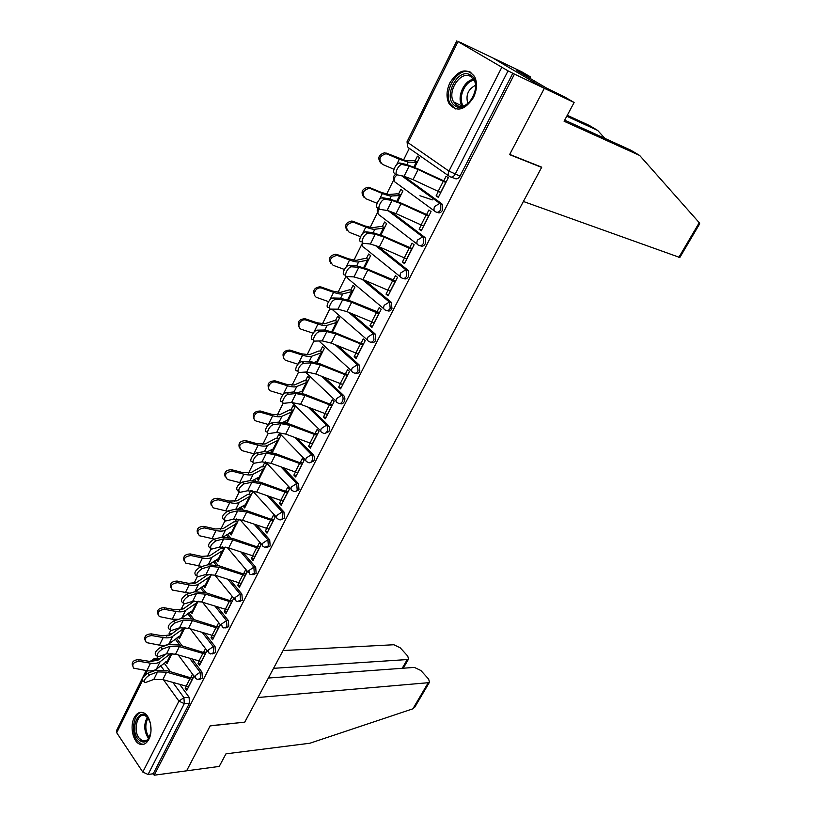 <?xml version="1.0" encoding="UTF-8"?>
<svg xmlns="http://www.w3.org/2000/svg" width="816" height="816" viewBox="0 0 816 816"><rect width="100%" height="100%" fill="white"/><g stroke="black" fill="none" stroke-linecap="round" stroke-linejoin="round"><path stroke-width="1.22" d="M437.172 212.344L437.376 212.405C439.273 213.445 440.987 212.711 442.507 210.212L442.558 204.561L440.069 203.184L440.813 203.98L440.762 209.641C439.232 212.14 437.529 212.874 435.632 211.844C433.837 210.956 433.51 209.171 434.653 206.479L440.069 203.184L402.431 175.93M420.332 245.738C422.178 246.789 423.851 246.106 425.34 243.668L425.299 237.915L422.902 236.722L423.545 237.395L423.586 243.158C422.086 245.606 420.413 246.289 418.557 245.218C416.752 244.402 416.405 242.678 417.527 240.037L422.902 236.722L388.906 210.875M403.696 278.501C405.481 279.48 407.082 278.807 408.49 276.491L408.367 270.637L406.072 269.627L406.725 276.032C405.256 278.419 403.624 279.062 401.809 277.96C399.993 277.205 399.626 275.543 400.717 272.952L406.072 269.627L375.656 245.402M387.365 310.651C389.089 311.559 390.629 310.906 391.966 308.693L391.333 302.318L389.558 301.91L390.191 308.285C388.753 310.621 387.151 311.222 385.376 310.09C383.54 309.397 383.163 307.785 384.234 305.255L389.558 301.91L362.477 279.358M371.331 342.2C373.004 343.046 374.473 342.414 375.748 340.292L375.442 334.254L373.361 333.581L373.963 339.935C372.555 342.22 370.984 342.781 369.25 341.608C367.404 340.986 367.006 339.425 368.057 336.947L373.361 333.581L349.217 312.599M355.592 373.157C357.204 373.952 358.622 373.33 359.825 371.3L359.428 365.18L357.449 364.681L358.04 370.994C356.653 373.238 355.113 373.759 353.42 372.555C351.563 371.984 351.155 370.484 352.175 368.057L357.449 364.681L335.682 344.944M340.139 403.553C341.7 404.297 343.046 403.696 344.199 401.747C345.229 399.32 345.066 397.249 343.709 395.546L341.914 395.27C343.271 396.984 343.444 399.055 342.404 401.482C341.047 403.685 339.538 404.165 337.885 402.931C336.019 402.421 335.59 400.972 336.59 398.585L341.843 395.199L322.024 376.502M324.952 433.388L328.858 431.644C329.888 429.185 329.705 427.105 328.307 425.391L326.512 425.167C327.91 426.88 328.093 428.971 327.053 431.429C325.757 433.541 324.299 434.01 322.687 432.827L322.565 432.755C320.739 432.256 320.311 430.868 321.28 428.563L326.512 425.167L308.336 407.337M310.039 462.692L313.793 460.999C314.803 458.582 314.629 456.511 313.262 454.777L311.457 454.594C312.824 456.328 312.997 458.408 311.987 460.826C310.763 462.835 309.376 463.304 307.816 462.223L307.469 462.029C305.725 461.54 305.327 460.204 306.255 458.011L311.457 454.594L294.678 437.498M295.392 491.467L298.993 489.824L298.483 483.633L296.677 483.5L297.187 489.702C296.035 491.609 294.709 492.068 293.209 491.089L292.648 490.793C290.986 490.304 290.598 489.008 291.496 486.917L296.677 483.5L281.092 467.038M280.99 519.741L284.458 518.15L283.958 511.989L282.152 511.887L282.642 518.058C281.561 519.874 280.306 520.333 278.868 519.455L278.093 519.037C276.502 518.558 276.134 517.324 277.001 515.324L282.152 511.887L267.617 495.975M266.832 547.516L270.167 545.975L269.698 539.835L267.883 539.784L268.352 545.924L264.761 547.312L263.782 546.802C262.262 546.322 261.926 545.129 262.752 543.221L267.883 539.784L254.276 524.351M252.919 574.801L256.142 573.311L255.683 567.212L253.858 567.191L254.317 573.301L250.91 574.678L249.727 574.076L248.758 570.639L253.858 567.191L241.067 552.197M239.241 601.627L242.342 600.188L241.903 594.109L240.077 594.119L240.526 600.209L237.283 601.576L235.916 600.882L235.008 597.577L240.077 594.119L228.021 579.513M225.787 627.994L228.786 626.596L228.358 620.548L226.542 620.599L226.96 626.657L223.89 628.014L222.34 627.239L221.493 624.067L226.542 620.599L215.138 606.329M212.568 653.902L215.465 652.565L215.047 646.537L213.221 646.629L213.639 652.657L210.722 653.993L208.998 653.147L208.202 650.097L213.221 646.629L202.419 632.675M199.512 679.412L202.358 678.086L201.96 672.098L200.134 672.221L200.532 678.218L197.768 679.534L195.881 678.626L195.136 675.689L200.134 672.221L189.863 658.553M134.201 717.743C129.632 726.22 132.916 741.938 139.811 744.172C143.412 745.345 146.431 743.702 148.869 739.245C153.479 730.83 150.256 715.173 143.504 712.796C139.781 711.481 136.68 713.133 134.201 717.743M449.953 82.702C446.332 90.637 446.066 97.675 449.147 103.826C456.736 112.496 464.845 110.374 473.484 97.461C477.105 89.678 477.472 82.712 474.575 76.531C466.823 67.442 458.612 69.493 449.953 82.702M564.682 120.146L630.748 150.144L639.673 155.468L564.091 121.258L574.127 102.49L564.856 97.053L546.363 87.965L516.854 70.625L530.594 76.959L521.873 71.859L461.479 42.952M409.306 148.349L403.451 160.191M393.7 179.887L386.611 194.218M377.522 212.568L370.087 227.593M361.641 244.657L353.879 260.335M346.045 276.165L337.977 292.465M329.899 308.795L322.371 324.003M314.048 340.823L307.04 354.96M298.493 372.249L292.006 385.356M283.223 403.084L277.226 415.201M268.24 433.367L262.721 444.506M253.531 463.09L248.472 473.3M239.078 492.272L234.467 501.585M224.9 520.934L220.718 529.38M210.956 549.086L207.193 556.696M197.268 576.749L194.188 582.981M183.814 603.922L181.509 608.583M176.072 619.568L175.715 620.293M170.595 630.635L169.045 633.767M163.261 645.446L162.71 646.578M157.61 656.88L156.774 658.573M574.127 102.49L544.343 88.322L491.732 57.344L544.343 88.322L514.457 74.103L154.204 775.2L186.599 770.824L210.14 725.903L244.576 722.16M679.82 257.489L523.393 201.481L541.742 167.188L509.704 154.418L544.343 88.322L509.592 154.632L541.63 167.402L244.749 722.14L210.222 725.75L186.599 770.824L219.229 766.428L225.961 753.841L309.896 743.233L412.876 708.829L428.257 682.706L429.502 682.176L428.594 679.014L420.852 670.497L414.395 667.406L268.362 678.025M461.54 42.82L458 41.606L508.042 70.859L455.114 174.328C453.553 176.888 451.809 177.674 449.861 176.684C448.066 175.726 447.76 173.859 448.933 171.095L501.718 67.483M514.457 74.103L508.042 70.859M164.149 663.082L170.452 671.711M179.938 684.706L189.088 697.231L183.926 697.66L184.304 703.637L148.063 774.466L142.8 772.058L116.708 732.737L116.555 730.504L146.146 670.548M148.063 774.466L153.245 773.772L154.204 775.2M178.357 636.715L180.458 636.633M178.092 636.908L179.428 638.683L185.008 627.494M199.012 661.348L198.013 663.316L200.665 663.153M198.013 663.316L199.543 665.346L207.04 650.658M190.791 611.459L193.035 611.419M190.628 611.582L192.046 613.408L198.166 601.137M212.068 635.715L211.007 637.786L213.659 637.684M211.007 637.786L212.578 639.805L220.198 624.862M203.419 585.786L205.836 585.786M203.368 585.827L204.877 587.704L211.548 574.321M225.349 609.634L224.237 611.827L226.879 611.765M224.237 611.827L225.838 613.816L233.59 598.628M216.403 559.572L218.841 559.725M216.342 559.674L217.913 561.571L225.175 547.036M238.864 583.114L237.68 585.419L240.332 585.419M237.68 585.419L239.323 587.387L247.207 571.934L245.545 569.976L243.556 573.893M229.735 532.807L232.07 533.215M229.582 533.123L231.183 535L238.731 519.221M252.603 556.124L251.369 558.562L254 558.603M251.369 558.562L253.031 560.51L261.059 544.782L259.366 542.854L257.346 546.822M243.301 505.594L243.035 506.114L245.524 506.257M243.035 506.114L244.678 507.97L252.562 492.16L251.246 490.702M266.587 528.676L265.282 531.226L267.923 531.328M265.282 531.226L266.995 533.154L275.155 517.15L273.431 515.243L271.371 519.282M257.101 477.901L256.724 478.645L259.213 478.839M256.724 478.645L258.397 480.471L266.424 464.386L264.731 462.58L262.711 466.63M280.816 500.728L279.449 503.421L282.081 503.574M279.449 503.421L281.194 505.318L289.496 489.029L287.742 487.152L285.651 491.252M271.147 449.718L270.657 450.697L273.136 450.942M270.657 450.697L272.36 452.492L280.531 436.132L278.807 434.347L276.757 438.467M295.3 472.291L293.872 475.116L296.494 475.33M293.872 475.116L295.647 476.983L304.103 460.408L302.297 458.551L300.176 462.723M285.437 421.046L284.825 422.26L287.303 422.566M310.049 443.343L308.54 446.301L311.161 446.576M308.54 446.301L310.366 448.147L318.974 431.266L317.128 429.44L314.976 433.673M287.008 423.167L294.882 407.368L293.117 405.623L291.037 409.795M325.064 413.865L323.483 416.966L326.094 417.313M323.483 416.966L325.339 418.781L334.111 401.605L332.224 399.809L330.031 404.114M301.94 393.241L309.499 378.104L307.693 376.38L305.572 380.623M340.354 383.857L338.691 387.1L341.292 387.508M338.691 387.1L340.598 388.885L349.523 371.392L347.596 369.628L345.372 374.003M317.149 362.773L324.37 348.31L322.524 346.616L320.372 350.931M355.919 353.287L354.185 356.684L356.776 357.163M354.185 356.684L356.133 358.438L365.221 340.619L363.253 338.885L360.988 343.332M332.642 331.724L339.507 317.975L337.63 316.312L335.437 320.698M371.78 322.147L369.964 325.706L372.545 326.257M369.964 325.706L371.953 327.42L381.215 309.264L379.205 307.571L376.9 312.089M348.432 300.104L354.929 287.079L353.002 285.447L350.788 289.904M387.937 290.414L386.039 294.148L388.61 294.76M386.039 294.148L388.069 295.831L397.514 277.328L395.454 275.665L393.108 280.265M364.517 267.872L370.637 255.612L368.669 254.021L366.404 258.56M404.41 258.091L402.421 261.987L404.981 262.681M402.421 261.987L404.501 263.629L414.12 244.78L412.009 243.158L409.632 247.829M380.909 235.028L386.631 223.564L384.622 222.013L382.327 226.624M421.189 225.145L419.118 229.214L421.658 229.99M419.118 229.214L421.24 230.816L431.042 211.599L428.89 210.018L426.462 214.781M397.627 201.552L402.931 190.913L400.87 189.404L398.534 194.086M419.954 195.748L432.358 199.869M438.294 191.556L436.132 195.809L438.661 196.666M436.132 195.809L438.304 197.37L448.3 177.786L446.097 176.236L443.629 181.081M403.716 176.185L441.813 203.765M390.66 211.426L424.657 237.242M377.9 246.279L407.837 270.096M365.078 280.48L391.333 302.318M351.808 313.691L375.136 333.948M338.263 346.015L359.234 364.997M324.605 377.533L343.628 395.464M310.896 408.337L328.307 425.391M297.228 438.467L313.262 454.777M283.642 467.976L298.483 483.633M254.276 479.533L255.479 480.848M270.157 496.893L283.958 511.989M240.791 507.124L242.944 509.551M256.795 525.239L269.698 539.835M227.521 534.245L230.551 537.785M243.586 553.054L255.683 567.212M214.445 560.888L218.3 565.559M230.52 580.339L241.903 594.109M201.572 587.092L206.193 592.855M217.627 607.135L228.358 620.548M188.904 612.847L194.177 619.64M204.898 633.451L215.047 646.537M176.429 638.173L182.264 645.915M192.331 659.308L201.96 672.098M540.59 166.729L541.63 167.402M166.107 661.541L168.076 661.429M165.75 661.827L167.015 663.551L172.074 653.412M186.17 686.562L185.222 688.418L187.884 688.214M185.222 688.418L186.731 690.469L194.035 676.148M414.661 167.413L419.536 157.641L417.435 156.162L415.058 160.936M299.982 391.864L299.615 392.588M250.747 490.651L248.921 494.312M236.64 518.956L235.355 521.526M222.778 546.761L222.023 548.281M192.515 674.108L190.699 677.668M172.268 633.491L171.136 633.726M512.856 73.154L460.02 176.103C458.459 178.653 456.715 179.428 454.777 178.439L451.136 177.133M158.855 658.461L155.264 658.655L157.111 660.756M153.245 773.772L189.475 703.198L189.088 697.231M205.489 648.638L203.582 652.372M218.617 622.863L216.679 626.657M231.968 596.649L230 600.505M149.593 674.944C144.891 678.259 143.371 680.84 145.034 682.686L153.816 679.422L157.539 671.925L149.593 674.944L147.686 673.261L155.642 670.262L166.556 670.538L189.71 677.515L193.351 677.494M144.044 681.809L143.126 681.003C141.464 679.147 142.984 676.566 147.686 673.261M192.362 679.422L166.576 672.149L157.539 671.925M188.598 686.807L162.843 679.606L153.816 679.422M132.488 665.744C131.509 662.021 133.569 659.981 138.649 659.624L139.189 661.348C133.375 662.062 131.549 664.336 133.702 668.171L146.849 670.65C151.042 671.262 154.234 670.752 156.427 669.12L168.82 659.93M165.923 654.065L157.906 660.246L149.991 661.46L138.649 659.624M139.189 661.348L150.542 663.184C154.734 663.796 157.927 663.306 160.12 661.694L170.932 653.31M162.425 649.046C157.661 652.372 156.142 654.983 157.865 656.89L166.535 653.84L170.33 646.221L162.425 649.046L160.487 647.363L168.402 644.558L179.326 645.017L202.592 652.208L206.234 652.249M156.835 655.993L155.938 655.207C154.214 653.3 155.723 650.678 160.487 647.363M205.275 654.116L179.367 646.588L170.33 646.221M201.45 661.623L175.573 654.167L166.535 653.84M175.471 622.69C170.656 626.025 169.136 628.677 170.932 630.646L179.479 627.83L183.335 620.068L175.471 622.69L173.512 621.017L181.387 618.416L192.311 619.048L215.689 626.474L219.331 626.576M169.85 629.728L168.973 628.973C167.178 627.004 168.688 624.352 173.512 621.017M218.402 628.391L192.372 620.588L183.335 620.068M214.506 636.021L188.516 628.3L179.479 627.83M244.678 722.293L257.938 697.507L428.257 682.706M414.875 707.003L412.876 708.829M402.217 668.294L407.266 659.552L408.571 659.012L407.714 656.044L400.217 647.792L393.842 644.742L283.07 650.546M407.266 659.552L273.554 668.324M678.82 257.377L699.241 222.707L699.475 224.145M699.241 222.707L639.673 155.468M529.9 78.285L530.594 76.959M567.273 115.301L589.213 125.389L597.649 130.417L566.763 116.249M604.962 138.445L597.649 130.417M150.95 731.544C148.247 742.478 143.8 744.845 137.618 738.643C129.326 727.26 140.087 705.554 148.063 717.835L150.46 723.425M148.532 718.559L145.248 715.683C137.833 711.97 132.753 729.596 138.842 737.797L142.3 740.795C145.217 741.744 147.665 740.398 149.624 736.756M150.583 724.006L151.001 730.942M141.78 712.337C133.824 712.827 130.529 731.554 136.853 740.183L141.168 743.927L143.657 744.314M455.195 105.866C441.966 98.389 457.796 66.473 470.628 75.143C484.296 82.569 467.782 115.087 455.195 105.866M470.832 76.643C461.06 69.809 446.689 91.229 453.645 101.929L456.562 105.08C465.946 112.149 480.767 91.208 474.014 80.111L470.832 76.643M475.504 85.303C468.058 89.25 465.508 95.329 467.874 103.53M470.965 72.4C458.592 65.474 442.129 91.494 450.503 104.275L455.716 108.977M145.044 640.121C144.034 636.286 146.105 634.205 151.246 633.869L151.807 635.572C145.86 636.317 144.055 638.653 146.39 642.58L159.436 645.15C163.639 645.813 166.831 645.364 169.004 643.804L181.264 635.011M151.807 635.572L163.19 637.551C167.392 638.224 170.585 637.796 172.747 636.256L184.967 627.586M180.112 627.637L170.524 634.797L162.619 635.858L151.246 633.869M157.825 614.05C156.764 610.123 158.845 607.991 164.057 607.685L164.648 609.358C158.549 610.123 156.774 612.53 159.304 616.559L172.247 619.211L178.571 619.344M164.648 609.358L176.062 611.48C180.275 612.214 183.457 611.847 185.599 610.378L197.676 602.126M181.009 618.538L193.912 609.674M194.32 601.015L183.345 608.92L175.46 609.817L164.057 607.685M188.751 595.884C183.875 599.23 182.366 601.922 184.212 603.952L192.637 601.361L196.564 593.467L188.751 595.884L186.762 594.221L194.585 591.824L205.52 592.64L229.01 600.301L232.642 600.474M183.1 603.014L182.233 602.29C180.377 600.239 181.886 597.557 186.762 594.221M231.754 602.218L205.612 594.14L196.564 593.467M227.797 609.98L201.685 601.984L192.637 601.361M202.256 568.599C197.329 571.955 195.82 574.688 197.737 576.79L206.03 574.433L210.028 566.406L202.256 568.599L200.246 566.947L208.019 564.764L218.963 565.774L242.556 573.679L246.197 573.913M196.574 575.831L195.728 575.127C193.8 573.016 195.31 570.292 200.246 566.947M245.33 575.596L219.076 567.232L210.028 566.406M241.301 583.501L215.077 575.209L206.03 574.433M216.016 540.835C211.018 544.201 209.518 546.965 211.497 549.148L219.657 547.036L223.727 538.866L216.016 540.835L213.965 539.182L221.697 537.224L232.631 538.427L256.346 546.598L259.978 546.904M210.293 548.168L209.467 547.495C207.468 545.302 208.978 542.538 213.965 539.182M259.151 548.515L232.774 539.855L223.727 538.866M255.051 556.553L228.715 547.975L219.657 547.036M170.83 587.551C169.718 583.501 171.799 581.339 177.092 581.043L177.704 582.685C171.462 583.491 169.708 585.959 172.451 590.09L189.965 593.232M177.704 582.685L189.149 584.96C193.382 585.755 196.544 585.46 198.665 584.072L210.599 576.239M195.044 591.692L206.764 583.919M211.415 574.597L207.366 575.005L196.391 582.604L188.527 583.328L177.092 581.043M184.069 560.592C182.886 556.43 184.977 554.207 190.342 553.942L190.985 555.543C184.6 556.39 182.876 558.929 185.834 563.162L201.991 566.457M190.985 555.543L202.47 557.991C206.703 558.838 209.865 558.613 211.956 557.297L223.737 549.923M209.059 564.539L219.841 557.726M224.522 548.342L220.483 548.658L209.651 555.829L201.807 556.39L190.342 553.942M197.543 533.164C196.289 528.88 198.39 526.616 203.837 526.361L204.51 527.932C197.962 528.819 196.279 531.43 199.461 535.755L214.333 539.09M204.51 527.932L216.016 530.533C220.269 531.451 223.421 531.298 225.481 530.074L237.099 523.158M223.309 536.959L233.131 531.094M237.854 521.638L233.825 521.863L223.156 528.595L215.332 528.972L203.837 526.361M230.01 512.57C224.961 515.936 223.462 518.752 225.512 521.016L233.529 519.149L237.67 510.836L230.01 512.57L227.939 510.928L235.61 509.204L246.544 510.612L270.371 519.037L274.003 519.415M224.257 520.016L223.441 519.364C221.381 517.099 222.88 514.284 227.939 510.928M273.207 520.955L246.718 511.989L237.67 510.836M269.045 529.135L242.587 520.261L233.529 519.149M211.262 505.267C209.926 500.851 212.027 498.525 217.566 498.29L218.27 499.82C211.558 500.769 209.906 503.452 213.333 507.868L227.174 511.193M218.27 499.82L229.806 502.605C234.059 503.584 237.211 503.503 239.241 502.36L250.685 495.924M237.813 508.96L246.656 504.002M251.41 494.476L247.401 494.598L236.885 500.881L229.092 501.065L217.566 498.29M244.259 483.796C239.149 487.172 237.66 490.028 239.771 492.374L247.646 490.763L251.858 482.297L244.259 483.796L242.158 482.154L249.767 480.675L260.712 482.297L284.641 490.997L288.272 491.436M238.476 491.354L237.67 490.732C235.549 488.386 237.048 485.52 242.158 482.154M287.518 492.915L260.916 483.633L251.858 482.297M283.274 501.238L256.703 492.048L247.646 490.763M225.236 476.881C223.798 472.331 225.899 469.945 231.54 469.72L232.274 471.209C225.4 472.209 223.798 474.973 227.46 479.482L240.638 482.827M232.274 471.209L243.841 474.167C248.105 475.218 251.236 475.208 253.246 474.157L264.506 468.231M252.583 480.502L260.406 476.442M265.2 466.844L261.212 466.874L250.869 472.678L243.097 472.678L231.54 469.72M258.774 454.492C255.133 454.889 250.583 463.763 254.286 463.213L262.018 461.866L266.312 453.247L258.774 454.492L256.642 452.87L264.19 451.636L275.125 453.472L299.176 462.448L302.797 462.968M252.95 462.182L252.164 461.581C248.452 462.121 253.001 453.257 256.642 452.87M302.083 464.365L275.359 454.757L266.312 453.247M297.758 472.841L271.075 463.325L262.018 461.866M239.465 447.984C237.925 443.292 240.026 440.844 245.769 440.63L246.534 442.088C239.496 443.149 237.925 445.975 241.852 450.585L254.48 453.971M246.534 442.088L258.131 445.23C262.405 446.342 265.526 446.413 267.495 445.454L278.582 440.048M267.658 451.605L274.4 448.402M279.235 438.733L275.257 438.651L265.088 443.975L257.346 443.771L245.769 440.63M273.554 424.646C269.892 424.932 265.271 434.102 269.066 433.52L276.655 432.449L281.02 423.667L273.554 424.646L271.391 423.035L278.868 422.066L289.802 424.126L313.966 433.388L317.587 433.99M267.689 432.48L266.914 431.899C263.109 432.47 267.719 423.3 271.391 423.035M316.914 435.305L290.068 425.371L281.02 423.667M312.508 443.935L285.702 434.092L276.655 432.449M253.96 418.577C252.297 413.743 254.398 411.223 260.263 411.009L261.059 412.427C255.398 410.56 250.767 419.465 256.51 421.158L268.658 424.585M261.059 412.427L272.677 415.762C276.961 416.945 280.072 417.109 281.999 416.242L292.893 411.366M283.06 422.229L288.65 419.873M293.515 410.132L289.558 409.938L279.572 414.752L271.861 414.344L260.263 411.009M288.609 394.25L288.589 394.261C284.906 394.434 280.235 403.9 284.131 403.277L291.557 402.482L296.004 393.547L288.609 394.25L286.406 392.649L293.821 391.955L304.745 394.25L329.021 403.808L332.632 404.481M282.713 402.237L281.938 401.666C278.042 402.278 282.703 392.812 286.396 392.649L288.589 394.261M332 405.725L305.041 395.434L296.004 393.547M327.522 414.508L300.604 404.318L291.557 402.482M268.739 388.64C266.924 383.683 269.005 381.082 274.972 380.837L275.808 382.214C269.984 380.266 265.445 389.63 271.432 391.18L283.152 394.669M275.849 382.225L287.497 385.754C291.781 387.008 294.872 387.253 296.779 386.488L307.469 382.174M298.799 392.394L303.144 390.833M308.04 381.011L304.103 380.715L294.321 384.999L286.64 384.377L275.012 380.848M303.94 363.283L303.838 363.293C300.155 363.487 295.576 372.983 299.39 372.484L306.734 371.963L311.273 362.855L303.94 363.283L301.716 361.692L309.05 361.274L319.974 363.814L344.362 373.677L347.963 374.442M297.167 370.882C293.342 371.372 297.922 361.886 301.614 361.702L301.716 361.692M347.371 375.595L320.3 364.946L311.273 362.855M342.812 384.54L315.772 373.993L306.734 371.963M283.795 358.163C281.795 353.195 283.784 350.492 289.772 350.054L290.639 351.38C284.804 349.636 280.551 359.009 286.436 360.59L297.973 364.222M290.914 351.461L302.583 355.184C306.877 356.521 309.958 356.857 311.824 356.194L322.3 352.461M314.915 362.09L317.893 361.274M322.84 351.38L318.913 350.962L309.335 354.695L301.696 353.858L290.037 350.125M319.566 331.735L319.382 331.745C315.71 331.959 311.202 341.465 314.935 341.098L322.208 340.874L326.818 331.592L319.566 331.735L317.302 330.143L324.564 330.021L335.478 332.816L359.978 342.995L363.579 343.842M312.681 339.507C308.938 339.864 313.436 330.358 317.118 330.164L317.302 330.143M363.028 344.903L335.845 333.897L326.818 331.592M358.387 354.011L331.225 343.118L322.208 340.874M299.146 327.124C296.942 322.147 298.85 319.342 304.847 318.689L305.755 319.974C299.921 318.444 295.933 327.797 301.706 329.419L313.12 333.203M306.255 320.117L317.954 324.054C322.249 325.472 325.319 325.9 327.145 325.339L337.396 322.208M331.449 331.327L332.918 331.184M337.895 321.208L333.999 320.678L324.625 323.84L317.026 322.769L305.347 318.832M335.498 299.574L335.223 299.594C331.561 299.819 327.124 309.346 330.766 309.121L337.957 309.193L342.659 299.737L335.498 299.574L333.193 298.003L340.374 298.187L351.268 301.226L379.481 312.671M328.481 307.54C324.829 307.754 329.256 298.228 332.918 298.013L333.193 298.003M378.981 313.65L351.676 302.257L342.659 299.737M374.248 322.922L346.973 311.651L337.957 309.193M314.803 295.504C312.395 290.537 314.191 287.62 320.209 286.742L321.157 287.987C315.333 286.661 311.6 295.984 317.251 297.656L328.583 301.624M321.892 288.181L333.611 292.332C337.916 293.831 340.966 294.362 342.751 293.913L352.777 291.404M353.226 290.486L349.36 289.833L340.211 292.403L332.653 291.098L320.953 286.946M351.727 266.801L351.37 266.812C347.728 267.046 343.352 276.604 346.912 276.532L354.022 276.92L358.816 267.281L351.727 266.801L349.391 265.231L356.49 265.73L367.363 269.045L395.678 280.918M344.587 274.961C341.017 275.033 345.382 265.475 349.034 265.251L349.391 265.231M395.23 281.795L367.812 270.014L358.816 267.281M390.405 291.251L363.018 279.582L354.022 276.92M330.776 263.303C328.134 258.335 329.837 255.296 335.866 254.194L337.824 255.632L336.845 255.388C329.939 257.275 328.685 260.569 333.101 265.292L344.393 269.453M337.824 255.632L349.564 260.008C353.879 261.599 356.908 262.222 358.652 261.885L368.434 260.029M368.842 259.202L364.997 258.417L356.082 260.386L348.565 258.825L336.845 254.449M368.281 233.376L367.832 233.386C364.211 233.641 359.897 243.239 363.365 243.301L370.382 244.015L375.268 234.192L368.281 233.376L365.905 231.836L372.912 232.652L383.775 236.252L412.182 248.564M361.009 241.75C357.53 241.679 361.825 232.091 365.466 231.836L365.905 231.836M411.784 249.349L384.254 237.16L375.268 234.192M406.868 258.978L379.369 246.911L370.382 244.015M347.065 230.489C344.189 225.522 345.78 222.37 351.829 221.024L353.042 221.32L354.073 222.462L352.859 222.166C346.066 224.206 344.862 227.582 349.248 232.305L360.56 236.681M354.073 222.462L365.823 227.072C370.148 228.745 373.157 229.469 374.85 229.255L384.387 228.062M384.754 227.338L380.929 226.42L372.249 227.746L364.783 225.93L353.042 221.32M385.162 199.298L384.632 199.298C381.021 199.573 376.768 209.212 380.144 209.416L387.07 210.467L392.047 200.45L385.162 199.298L382.745 197.768L389.66 198.931L400.493 202.817L429.012 215.587M377.747 207.886C374.36 207.662 378.604 198.033 382.214 197.768L382.745 197.768M428.665 216.271L401.013 203.663L392.047 200.45M423.657 226.083L396.035 213.608L387.07 210.467M363.691 197.044C360.56 192.097 362.039 188.822 368.108 187.211L369.566 187.558L370.627 188.639L369.179 188.302C362.518 190.495 361.355 193.953 365.711 198.676L377.074 203.296M370.627 188.639L382.398 193.494C386.733 195.248 389.722 196.085 391.364 196.003L400.636 195.503M400.952 194.881L397.157 193.82L388.732 194.483L381.317 192.403L369.566 187.558M402.37 164.546L401.758 164.536C398.177 164.822 393.965 174.512 397.259 174.869L404.083 176.266L409.163 166.046L402.37 164.546L399.922 163.027L406.725 164.546L417.537 168.728L446.158 181.978M394.822 173.349C391.517 172.982 395.709 163.292 399.31 163.016L399.922 163.027M445.862 182.549L418.108 169.504L409.163 166.046M440.762 192.556L413.029 179.642L404.083 176.266M380.664 162.945C377.267 158.029 378.614 154.632 384.724 152.745L387.508 154.153L385.825 153.775C379.287 156.111 378.185 159.65 382.5 164.393L393.975 169.279M387.508 154.153L399.299 159.253L408.204 162.098L417.2 162.333M417.466 161.803L413.702 160.609L405.542 160.579L386.407 153.122M448.892 176.001L409.142 148.226C407.327 147.247 406.98 145.411 408.082 142.708L448.933 171.095L460.02 176.103M458 41.606L408.082 142.708L407.102 141.647L456.838 40.841M159.161 659.277L156.152 659.44L152.011 661.664M160.742 665.754L163.72 669.865M173.012 682.635L183.926 697.66L178.928 701.138L163.547 679.82M156.458 669.997L156.04 669.406M147.329 670.721L145.309 674.832M142.382 680.748L116.708 732.737M142.8 772.058L178.928 701.138L184.304 703.637L189.475 703.198M434.5 211.018L395.842 182.651C394.026 181.744 393.659 179.979 394.74 177.337L396.974 174.777M417.272 244.229L379.654 215.281C377.828 214.445 377.451 212.731 378.502 210.14L379.297 208.896M400.391 276.818L363.773 247.309C362.039 246.616 361.59 245.075 362.406 242.699M383.836 308.795L348.177 278.756L346.372 276.389M367.608 340.17L331.847 309.131M351.696 370.974L318.934 340.976M336.09 401.227L305.48 372.055M239.68 507.807L240.873 509.164M226.389 534.97L228.358 537.285M213.292 561.673L215.995 564.937M200.41 587.908L203.786 592.13M187.721 613.703L191.719 618.865M175.236 639.071L179.806 645.16M169.555 633.665L171.452 634.103M170.748 634.624L168.647 635.705M182.06 608.481L183.682 608.675M194.769 582.879L195.973 582.859M153.949 658.624L155.264 658.655L151.021 660.654L150.756 661.562M188.425 686.817L192.188 679.432M186.007 686.511L189.771 679.116M162.843 679.606L166.576 672.149M171.921 653.392L168.657 659.94M171.248 653.33L167.821 660.205M150.542 663.184L146.849 670.65M160.12 661.694L156.427 669.12M201.266 661.633L205.102 654.126M198.839 661.297L202.674 653.779M175.573 654.167L179.367 646.588M214.333 636.031L218.229 628.391M211.905 635.654L215.791 628.014M188.516 628.3L192.372 620.588M148.696 738.307L147.502 736.858C143.891 730.085 143.871 723.537 147.431 717.213M148.073 717.947C144.962 724.078 145.095 730.249 148.471 736.46L149.246 737.46M462.315 106.162L461.846 105.417C456.562 97.196 464.09 80.243 473.535 79.315M474.055 80.192C464.702 81.304 457.623 98.348 463.284 105.947M184.804 627.586L181.091 635.011M183.967 627.83L180.265 635.266M163.19 637.551L159.436 645.15M172.747 636.256L169.004 643.804M197.513 602.126L193.739 609.674M196.676 602.351L192.913 609.909M176.062 611.48L172.247 619.211M185.599 610.378L181.784 618.059M227.613 609.991L231.581 602.218M225.185 609.583L229.143 601.81M201.685 601.984L205.612 594.14M241.128 583.501L245.157 575.596M238.69 583.052L242.719 575.147M215.077 575.209L219.076 567.232M254.878 556.553L258.978 548.515M252.43 556.073L256.53 548.026M228.715 547.975L232.774 539.855M210.426 576.239L206.601 583.919M209.61 576.443L205.775 584.123M189.149 584.96L185.273 592.834M198.665 584.072L194.851 591.743M223.564 549.923L219.667 557.726M222.748 550.096L218.851 557.909M202.47 557.991L198.523 565.988M211.956 557.297L208.284 564.692M236.926 523.148L232.968 531.094M236.11 523.301L232.152 531.257M216.016 530.533L211.997 538.682M225.481 530.074L221.952 537.163M268.862 529.125L273.034 520.955M266.414 528.615L270.586 520.424M242.587 520.261L246.718 511.989M250.522 495.914L246.483 503.992M249.706 496.046L245.677 504.135M229.806 502.605L225.716 510.887M239.241 502.36L235.865 509.153M283.101 501.228L287.344 492.905M280.643 500.667L284.886 492.334M256.703 492.048L260.916 483.633M264.343 468.211L260.243 476.432M263.537 468.323L259.437 476.554M243.841 474.167L239.68 482.603M253.246 474.157L250.033 480.634M297.585 472.821L301.91 464.355M295.127 472.229L299.452 463.743M271.075 463.325L275.359 454.757M278.409 440.028L274.237 448.392M277.613 440.11L273.442 448.484M258.131 445.23L253.898 453.818M267.495 445.454L264.445 451.595M312.334 443.914L316.73 435.285M309.876 443.282L314.272 434.642M285.702 434.092L290.068 425.371M292.73 411.346L288.487 419.852M291.934 411.397L287.691 419.924M272.677 415.762L268.362 424.504M281.999 416.242L279.123 422.035M327.349 414.477L331.826 405.695M324.89 413.804L329.368 405.001M300.604 404.318L305.041 395.434M307.295 382.143L302.981 390.813M306.52 382.184L302.195 390.854M287.497 385.754L283.101 394.658M296.779 386.488L294.076 391.935M342.638 384.509L347.198 375.564M340.17 383.785L344.74 374.83M315.772 373.993L320.3 364.946M322.136 352.43L317.73 361.243M321.351 352.43L316.955 361.264M302.583 355.184L298.319 363.814M311.824 356.194L309.305 361.264M358.214 353.981L362.855 344.872M355.745 353.216L360.386 344.087M331.225 343.118L335.845 333.897M337.232 322.167L332.755 331.153M336.467 322.147L331.979 331.133M317.954 324.054L313.925 332.214M327.145 325.339L324.819 330.021M374.075 322.891L378.808 313.609M371.606 322.065L376.339 312.773M346.973 311.651L351.676 302.257M352.614 291.363L348.279 300.043M351.849 291.302L347.606 299.809M333.611 292.332L329.817 300.013M342.751 293.913L340.619 298.187M390.232 291.21L395.056 281.755M387.763 290.343L392.588 280.867M363.018 279.582L367.812 270.014M368.271 259.978L364.364 267.811M367.516 259.896L363.691 267.566M349.564 260.008L346.025 267.179M358.652 261.885L356.735 265.751M406.705 258.927L411.611 249.298M404.226 258.009L409.142 248.36M379.369 246.911L384.254 237.16M384.224 228.021L380.756 234.967M383.479 227.899L380.083 234.702M365.823 227.072L362.549 233.713M374.85 229.255L373.147 232.682M423.484 226.032L428.492 216.209M421.005 225.063L426.013 215.22M396.035 213.608L401.013 203.663M400.472 195.452L397.474 201.481M399.738 195.31L396.8 201.205M382.398 193.494L379.399 199.573M391.364 196.003L389.895 198.971M440.589 192.505L445.699 182.488M438.11 191.474L443.221 181.438M413.029 179.642L418.108 169.504M417.037 162.272L414.508 167.341M416.313 162.088L413.834 167.056M399.299 159.253L396.586 164.771M408.204 162.098L406.96 164.597M450.595 104.438L449.147 103.826M171.992 633.695L166.413 636.092M194.749 677.107L178.286 655.003M170.167 644.11L169.606 643.345M183.824 608.573L179.296 610.113M343.709 395.546L341.771 395.189L321.922 376.462M359.428 365.18L357.275 364.65L335.407 344.831M375.442 334.254L373.065 333.54L348.748 312.395M391.751 302.746L389.161 301.849L361.835 279.092M408.367 270.637L405.562 269.545L374.921 245.147M425.299 237.915L422.28 236.62L388.181 210.691M442.558 204.561L439.324 203.062L401.666 175.766M207.794 651.586L190.363 628.881M195.86 582.92L192.77 583.675M221.075 625.637L202.552 602.269M234.58 599.25L214.853 575.137M248.319 572.404L227.297 547.536M262.303 545.098L239.884 519.466M276.532 517.324L252.634 490.916M291.016 489.049L265.557 461.887M305.765 460.275L278.654 432.388M320.79 430.991L291.975 402.451M346.035 276.124L346.453 276.971M362.233 240.251L362.1 245.555M378.93 207.335C377.002 209.069 376.696 211.15 378.032 213.568M396.27 173.971C393.343 175.511 392.68 177.847 394.271 180.979M407.041 141.78L407.623 146.594M408.571 659.012L403.247 668.222M414.477 707.676L429.502 682.176M679.769 257.57L699.7 223.757M146.656 740.316L142.3 740.795M462.356 106.162L453.645 101.929M274.972 380.837L275.808 382.214M303.838 363.293L301.614 361.702M289.772 350.054L290.639 351.38M319.382 331.745L317.118 330.164M304.847 318.689L305.755 319.974M335.223 299.594L332.918 298.013M320.209 286.742L321.157 287.987M351.37 266.812L349.034 265.251M335.866 254.194L336.845 255.388M367.832 233.386L365.466 231.836M351.829 221.024L352.859 222.166M384.632 199.298L382.214 197.768M368.108 187.211L369.179 188.302M401.758 164.536L399.31 163.016M384.724 152.745L385.825 153.775"/></g></svg>
